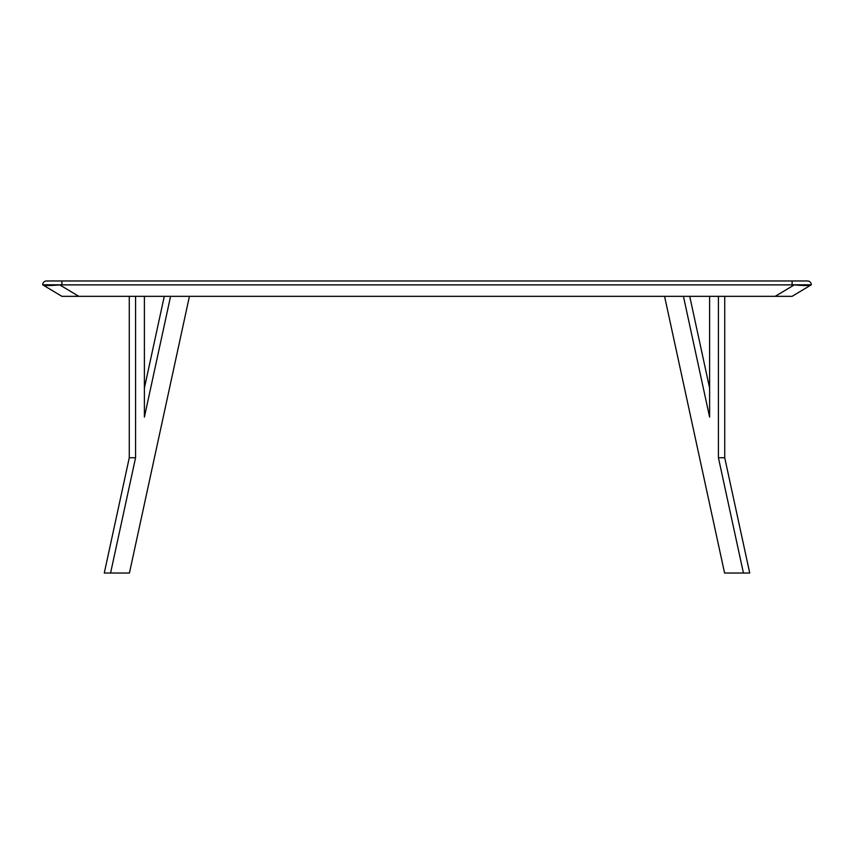 <?xml version="1.0" encoding="UTF-8"?>
<svg xmlns="http://www.w3.org/2000/svg" width="854" height="854" viewBox="0 0 854 854"><rect width="100%" height="100%" fill="white"/><g stroke="black" fill="none" stroke-linecap="round" stroke-linejoin="round"><path stroke-width="1.28" d="M78.056 296.338L61.915 296.338L42.7 284.809A3.843 3.843 0 0 1 46.543 280.966L807.457 280.966A3.843 3.843 0 0 1 811.3 284.809L792.085 296.338L775.944 296.338M794.273 284.884L775.176 296.338L78.824 296.338L59.727 284.884L794.273 284.884C803.817 285.738 809.453 285.738 811.172 284.884M56.727 285.108L54.966 285.247M53.396 285.353L44.621 285.353M43.938 285.236L42.828 284.884C44.547 285.738 50.183 285.738 59.727 284.884M809.378 285.343L800.636 285.364M798.97 285.236L797.273 285.108M42.7 284.809A3.843 3.843 0 0 1 46.543 280.966A3.843 3.843 0 0 0 42.7 284.809L61.915 284.809L61.915 280.966M811.3 284.809A3.843 3.843 0 0 0 807.457 280.966A3.843 3.843 0 0 1 811.3 284.809L792.085 284.809L792.085 280.966M189.428 296.338L129.424 573.034L110.572 573.034L135.572 457.744L129.274 457.744L104.273 573.034L110.572 573.034M135.572 296.338L135.572 457.744M129.274 296.338L129.274 457.744M144.39 296.338L144.39 417.083L170.576 296.338M144.39 388.058L164.278 296.338M664.572 296.338L724.576 573.034L749.727 573.034L724.726 457.744L718.427 457.744L743.428 573.034M724.726 296.338L724.726 457.744M718.427 296.338L718.427 457.744M709.61 296.338L709.61 417.083L683.424 296.338M709.61 388.058L689.722 296.338"/></g></svg>
